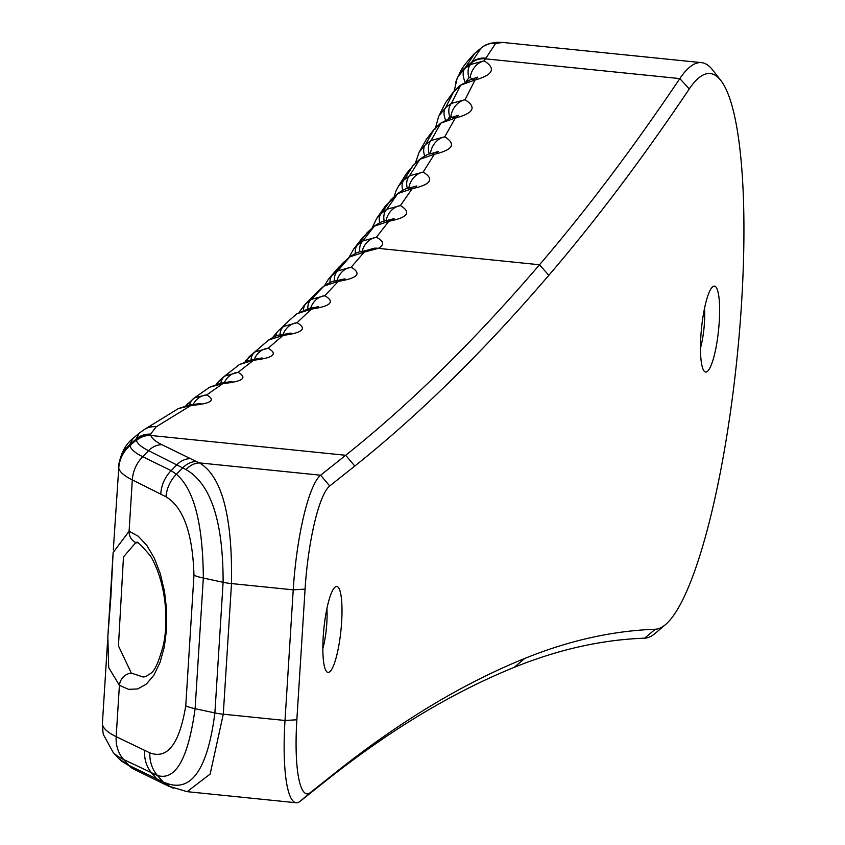 <?xml version="1.0" encoding="UTF-8"?>
<svg xmlns="http://www.w3.org/2000/svg" width="845" height="845" viewBox="0 0 845 845"><rect width="100%" height="100%" fill="white"/><g stroke="black" fill="none" stroke-linecap="round" stroke-linejoin="round"><path stroke-width="1.27" d="M143.09 676.993L131.334 673.127L118.448 645.886L123.476 556.939L135.739 542.659M137.027 542.976A12.464 11.312 -73.2 0 1 136.975 542.955A12.464 11.312 -73.2 0 1 136.901 542.934A12.464 11.312 -73.2 0 1 129.095 531.241L113.135 552.567L107.833 636.855L108.699 667.613L119.409 685.327A12.464 10.964 -55.6 0 1 131.334 673.127M113.314 549.905L118.754 468.183A166.127 30.969 3.6 0 0 132.327 479.897L165.958 496.754C183.354 507.253 192.692 533.396 193.97 575.17A33.23 6.19 3.6 0 0 203.328 578.054C202.948 523.763 193.959 489.149 176.383 474.225L171.123 470.633L142.689 456.68A156.399 29.152 -176.4 0 1 129.908 445.642L129.739 444.618L133.003 438.439L139.256 433.105L136.129 439.062L136.425 440.52A150.368 28.022 3.6 0 0 148.572 450.66L186.09 469.64C210.849 483.889 223.196 521.439 223.112 582.3L203.328 578.054L195.11 708.691C188.16 758.715 175.602 780.981 157.423 775.499L123.634 759.528A156.399 29.152 -176.4 0 1 113.177 752.441L103.502 734.77A33.23 32.585 165.9 0 1 103.481 734.706A33.23 32.585 165.9 0 1 102.604 724.957A166.127 30.969 3.6 0 0 116.177 736.671L119.409 685.327L128.62 689.351L137.788 688.928L146.407 684.059L153.97 675.039L160.064 662.364L164.352 646.742L166.592 629.071L166.645 610.322L164.521 591.553L160.339 573.829L154.329 558.144L146.819 545.374L138.253 536.237L129.095 531.241L132.327 479.897A33.23 29.776 -63.9 0 1 142.689 456.68L148.572 450.66A19.931 17.872 116.1 0 1 161.839 444.66A136.277 25.403 -176.4 0 1 150.822 435.471L150.558 434.161L156.219 426.799L190.907 405.473C211.018 403.73 216.278 400.224 206.666 394.964L222.848 383.577C242.811 381.57 247.87 377.831 238.015 372.349L253.563 360.224C273.41 357.942 278.269 353.96 268.14 348.267L283.075 335.391C302.732 332.845 307.39 328.62 297.049 322.727L311.351 309.09C330.881 306.27 335.338 301.813 324.733 295.708L338.412 281.332C357.731 278.227 361.987 273.526 351.182 267.231L364.237 252.095L378.328 248.367C384.57 244.892 383.926 241.184 376.395 237.265L388.827 221.274C407.797 217.566 411.652 212.327 400.393 205.588L412.202 188.667C430.982 184.611 434.636 179.087 423.165 172.116L434.362 154.265C452.952 149.85 456.406 144.041 444.724 136.837L455.307 118.046C473.686 113.283 476.939 107.188 465.056 99.752L475.017 80.022C493.195 74.899 496.247 68.508 484.164 60.872L495.614 43.391L502.902 42.472L497.378 42.25L489.889 43.38L483.351 46.327A19.931 19.667 -122.9 0 0 482.854 46.655M102.921 731.939L102.604 724.957M689.277 88.936A279.262 55.432 -84.2 0 1 720.806 80.433A279.262 55.432 -84.2 0 1 737.136 356.97A279.262 55.432 -84.2 0 1 665.511 624.571A279.262 55.432 -84.2 0 1 655.287 629.25A8316.279 1650.644 95.8 0 0 524.703 658.466A10373.452 2058.959 95.8 0 0 335.497 772.605L310.432 792.536A89.707 17.808 -84.2 0 1 296.859 719.782L305.077 589.134A89.707 17.808 -84.2 0 1 329.719 485.97L354.784 466.039A10373.452 2058.959 95.8 0 0 548.817 275.322A8316.279 1650.644 95.8 0 0 689.277 88.936L679.824 78.585A8306.308 1648.669 -84.2 0 1 539.522 264.749A10363.481 2056.983 -84.2 0 1 345.679 455.275L320.625 475.207A99.678 19.784 95.8 0 0 293.226 589.842L285.008 720.479A99.678 19.784 95.8 0 0 296.172 802.75A99.678 19.784 95.8 0 0 300.102 801.324L325.167 781.382A10363.481 2056.983 -84.2 0 1 514.193 667.36A8306.308 1648.669 -84.2 0 1 644.619 638.176A289.222 57.407 95.8 0 0 655.213 633.338L665.511 624.571M720.806 80.433L712.472 69.776A289.222 57.407 95.8 0 0 701.508 62.636A289.222 57.407 95.8 0 0 679.824 78.585L485.125 58.801A19.931 18.548 -155.2 0 0 471.13 63.143L470.496 64.505L464.665 68.677A16.615 9.95 53.3 0 0 465.014 81.722M193.97 575.17L185.752 705.807C179.457 743.864 167.479 759.539 149.84 752.853L116.177 736.671A33.23 29.776 116.1 0 0 123.634 759.528L128.778 765.316A19.931 17.872 -63.9 0 0 133.763 769.13L118.722 758.514A150.368 28.022 3.6 0 0 128.778 765.316L163.127 781.963A19.931 17.692 115 0 0 168.535 786.103L187.115 791.68L210.141 774.083L223.281 714.205L231.498 583.568C232.576 516.453 221.897 476.231 199.452 462.902A19.931 17.28 112.9 0 0 186.09 469.64M335.085 587.085A43.19 8.577 95.8 0 0 334.969 587.18A43.19 8.577 95.8 0 0 323.888 628.574A43.19 8.577 95.8 0 0 326.413 671.342A43.19 8.577 95.8 0 0 340.926 630.571A43.19 8.577 95.8 0 0 335.085 587.085M712.705 286.708A43.19 8.577 95.8 0 0 712.588 286.804A43.19 8.577 95.8 0 0 701.519 328.187A43.19 8.577 95.8 0 0 704.043 370.966A43.19 8.577 95.8 0 0 718.546 330.194A43.19 8.577 95.8 0 0 712.705 286.708M326.899 608.706A30.737 6.105 -84.2 0 1 322.843 648.633M704.519 308.319A30.737 6.105 -84.2 0 1 700.463 348.256M192.998 404.829A16.615 14.217 -66.1 0 1 206.666 394.964L194.804 397.615L193.378 398.703A16.615 12.802 48 0 0 192.892 399.115A16.615 12.802 48 0 0 189.607 405.114M188.424 403.118A16.615 11.006 48.6 0 0 188.076 403.403A16.615 11.006 48.6 0 0 186.46 405.442M156.251 426.778A19.931 18.812 -120.2 0 0 144.96 429.112L178.316 408.621L190.907 405.473A16.615 8.302 -93.4 0 0 189.016 405.125A16.615 8.302 -93.4 0 0 188.509 405.178M220.798 383.229L209.486 387.285L222.848 383.577A16.615 8.439 -94.1 0 0 220.798 383.207L232.1 381.433L230.072 382.806M224.168 382.933A16.615 14.101 -65.8 0 1 238.015 372.349L224.664 376.078A16.615 12.749 48.8 0 0 224.421 376.289A16.615 12.749 48.8 0 0 220.915 383.207M224.664 376.078L219.658 380.44A16.615 10.922 49.1 0 0 219.489 380.588A16.615 10.922 49.1 0 0 217.334 383.746M239.05 364.86L225.372 375.507M260.123 359.452L262.119 357.942L251.292 359.843L239.484 364.501L253.563 360.224A16.615 8.566 85.2 0 0 251.303 359.833A16.615 8.566 85.2 0 0 250.997 359.864M247.162 360.583A16.615 10.837 -130.4 0 1 249.666 356.315A16.615 10.837 -130.4 0 1 249.676 356.305L254.746 351.985A16.615 12.686 49.5 0 0 254.725 352.006A16.615 12.686 49.5 0 0 251.06 359.854M254.165 359.558A16.615 13.974 -65.4 0 1 268.14 348.267L254.746 351.985M254.134 352.513L261.295 346.292A16.615 1.722 -130.5 0 0 261.285 346.292L268.552 340.081L283.075 335.391A16.615 8.704 -95.5 0 0 280.698 334.979A16.615 8.704 -95.5 0 0 280.107 335.064M282.948 334.747A16.615 13.847 -65.1 0 1 297.049 322.727L283.603 326.434A16.615 12.622 50.3 0 0 280.033 335.074M308.414 308.71A16.615 8.83 83.7 0 1 308.742 308.668A16.615 8.83 83.7 0 1 311.351 309.09L296.838 313.822A16.615 4.257 -131.1 0 0 296.764 313.886L289.571 320.139A16.615 1.827 49.1 0 1 289.603 320.118L278.47 330.722A16.615 10.753 50.1 0 0 275.892 335.983M278.47 330.722L289.603 320.118L278.47 330.722M254.873 351.879L268.552 340.081A16.615 4.172 -130.6 0 0 268.53 340.091A16.615 4.172 -130.6 0 0 268.52 340.112M307.844 308.795A16.615 12.559 -129 0 1 311.245 299.415L306.038 303.672A16.615 10.658 50.5 0 0 303.524 309.893M310.537 308.457A16.615 13.731 -64.8 0 1 324.733 295.708L311.245 299.415L323.899 286.106L338.412 281.332A16.615 8.957 -97.1 0 0 335.676 280.867A16.615 8.957 -97.1 0 0 335.032 280.984M323.646 286.328A16.615 4.352 -131.6 0 1 323.762 286.201L316.611 292.518A16.615 1.933 -131.3 0 1 316.674 292.486L304.126 305.457L323.899 286.106A16.615 4.352 -131.6 0 0 323.772 286.201C329.613 282.378 333.585 280.614 335.687 280.899L344.992 278.829L342.869 280.656M336.923 280.73A16.615 13.604 -64.6 0 1 351.182 267.231L337.651 270.918A16.615 12.495 51.7 0 0 334.462 281.079M338.929 267.052L349.724 256.922L337.651 270.918L332.37 275.153A16.615 10.562 50.9 0 0 330.025 282.346M349.534 257.06L342.426 263.439A16.615 2.039 -131.7 0 1 342.521 263.387L328.304 279.389L324.649 285.462M361.322 251.641C359.188 251.419 355.27 253.225 349.545 257.06A16.615 4.447 -132.1 0 1 349.724 256.922L364.237 252.095A16.615 9.084 -97.9 0 0 361.322 251.62A16.615 9.084 -97.9 0 0 361.248 251.63A16.615 9.084 -97.9 0 0 360.635 251.747M355.375 253.31A16.615 10.467 -128.6 0 1 357.477 245.166L353.643 249.074L348.848 257.683M359.917 251.884A16.615 12.432 -127.5 0 1 362.832 240.952L357.477 245.166L367.131 232.745A16.615 2.134 -132.1 0 0 366.994 232.819L374.071 226.344A16.615 4.521 -132.7 0 0 373.86 226.597M362.104 251.514A16.615 13.467 -64.3 0 1 376.395 237.265L362.832 240.952L374.335 226.164L388.827 221.274A16.615 9.2 -98.8 0 0 385.69 220.788A16.615 9.2 -98.8 0 0 384.982 220.936M386.049 220.746A16.615 13.34 -63.9 0 1 400.393 205.588L386.799 209.264A16.615 12.369 53.2 0 0 384.221 221.084M384.982 206.624L397.731 193.611L386.799 209.264L381.349 213.447A16.615 10.372 51.8 0 0 379.606 222.647M397.129 194.17A16.615 4.605 -133.4 0 1 397.393 193.843C402.875 189.945 406.688 188.065 408.843 188.192A16.615 9.316 -99.8 0 1 412.202 188.667L397.731 193.611A16.615 4.605 -133.4 0 0 397.393 193.832L390.337 200.413A16.615 2.229 -132.6 0 1 390.517 200.328L381.349 213.447L376.648 218.485L371.99 228.266M353.696 249.032L362.505 237.698L374.335 226.164A16.615 4.521 -132.7 0 0 374.071 226.344C379.669 222.488 383.535 220.64 385.7 220.82L394.066 218.644L391.943 220.735M408.093 188.329A16.615 9.316 -99.8 0 1 408.811 188.16A16.615 13.203 -63.5 0 1 423.165 172.116L409.54 175.771A16.615 12.295 53.9 0 0 407.364 188.488M406.318 173.764L412.698 166.116L419.912 159.261L409.54 175.771L404.016 179.943A16.615 10.267 52.2 0 0 402.706 190.167M429.989 153.927A16.615 9.422 -100.8 0 1 430.728 153.737A16.615 9.422 -100.8 0 1 434.362 154.265L419.912 159.261A16.615 4.679 -134 0 0 419.49 159.525L412.466 166.212A16.615 2.313 -133.1 0 1 412.698 166.116L404.016 179.943L398.47 186.175L395.819 191.308L394.14 196.896M429.26 153.811L430.454 153.505A16.615 13.066 -63.2 0 1 444.724 136.837L431.077 140.481A16.615 12.231 54.6 0 0 429.26 153.811M426.535 139.087L433.643 130.109L440.879 123.095L431.077 140.481L425.457 144.653A16.615 10.172 52.6 0 0 424.644 155.86M451.019 117.603A16.615 9.538 -101.8 0 1 451.367 117.518A16.615 9.538 -101.8 0 0 451.367 117.518A16.615 9.538 -101.8 0 1 455.307 118.046L440.879 123.095A16.615 4.743 -134.7 0 0 440.372 123.423L433.358 130.214A16.615 2.398 -133.6 0 1 433.643 130.109L425.457 144.653L419.109 152.142L415.244 163.592M436.168 153.896L438.249 151.498L430.739 153.769C428.637 153.674 424.877 155.596 419.5 159.525A16.615 4.679 -134 0 0 419.437 159.589M448.431 118.363L449.73 116.673A16.615 12.157 -124.7 0 1 451.399 103.396L445.674 107.558A16.615 10.055 52.9 0 0 445.41 119.705M445.621 102.594L453.374 92.306L445.674 107.558L438.703 116.145L435.217 128.968M451.367 117.529L440.372 123.423A16.615 4.743 -134.7 0 0 440.308 123.486M470.485 79.578A16.615 9.644 -102.9 0 1 470.823 79.483A16.615 9.644 -102.9 0 1 470.876 79.472A16.615 9.644 -102.9 0 1 475.017 80.022L460.631 85.134A16.615 4.816 -135.3 0 0 460.029 85.503L453.026 92.432A16.615 2.482 -134.1 0 1 453.374 92.306L460.631 85.134L451.399 103.396L465.056 99.752A16.615 12.928 117.2 0 0 450.934 116.388L452.286 117.36M449.73 116.673L450.934 116.388M445.6 102.625L453.026 92.432A16.615 2.482 -134.1 0 0 452.983 92.475M470.823 79.493L460.029 85.503A16.615 4.816 -135.3 0 0 459.955 85.577M466.408 81.014L468.975 77.719A16.615 12.094 -124.1 0 1 470.496 64.505L484.164 60.872A16.615 12.791 117.5 0 0 470.2 77.455L472.334 79.155M457.948 76.747A33.23 30.916 24.8 0 1 464.824 68.329L457.948 76.747L455.687 82.176M454.24 89.919A16.615 3.095 3.6 0 0 454.23 89.971A16.615 3.095 3.6 0 0 454.716 90.785M468.975 77.719L470.2 77.455M149.84 752.853A33.23 30.061 109.7 0 0 157.423 775.499L163.127 781.963L166.359 783.209C191.424 792.652 207.606 769.225 214.894 712.937L223.112 582.3A19.931 3.718 -176.4 0 0 231.498 583.568L293.226 589.842L305.077 589.134M173.32 788.174A19.931 17.28 -67.1 0 1 172.433 787.836A19.931 17.28 -67.1 0 1 166.359 783.209M481.175 47.933L471.214 62.952L464.824 68.329L474.911 53.246M495.614 43.391A19.931 19.678 -126 0 0 482.273 47.066L474.288 53.742C457.092 72.3 460.842 72.945 457.377 77.909A33.23 30.938 24.9 0 1 465.056 67.843L471.436 62.477A19.931 18.601 -155.3 0 1 485.452 58.104M485.22 58.601A19.931 18.558 24.6 0 0 471.214 62.952L471.13 63.143M156.219 426.799A19.931 18.812 -120.2 0 0 144.928 429.133L139.267 433.115M655.287 629.25L644.619 638.176M361.248 251.63L370.142 249.507A16.615 14.418 -116.6 0 1 378.328 248.367L539.522 264.749L548.817 275.322M136.425 440.52A19.931 19.53 161.4 0 1 150.822 435.471L345.679 455.275L354.784 466.039M165.958 496.754A33.23 29.417 -58 0 1 176.383 474.225L182.89 467.781A19.931 17.692 -65 0 1 196.262 461.486L199.452 462.902L320.625 475.207L329.719 485.97M185.752 705.807A33.23 6.19 3.6 0 0 195.11 708.691L214.894 712.937A19.931 3.718 -176.4 0 0 223.281 714.205L285.008 720.479L296.859 719.782M300.102 801.324L310.432 792.536M325.167 781.382L335.497 772.605M514.193 667.36L524.703 658.466M196.262 461.486L161.839 444.66M144.41 429.44A19.931 18.812 -120.2 0 1 144.928 429.133L144.96 429.112A19.931 18.812 -120.2 0 0 144.453 429.418M144.611 750.635A33.23 29.776 116.1 0 0 152.068 773.481L157.212 779.28A19.931 17.872 -63.9 0 0 162.187 783.072L168.546 786.093A19.931 17.692 115 0 0 169.359 786.463M102.425 723.859A33.23 32.638 176.1 0 0 102.425 727.957A33.23 32.638 176.1 0 0 102.741 730.819M162.937 783.421A19.931 17.872 -63.9 0 1 162.208 783.083L133.763 769.13M160.772 493.86A33.23 29.776 -63.9 0 1 171.123 470.633L177.017 464.613A19.931 17.872 116.1 0 1 190.273 458.624M118.754 468.183A33.23 32.585 -14.1 0 1 129.908 445.642L136.288 440.044A19.931 19.551 -14 0 1 150.695 435.048M118.575 467.084A33.23 32.628 -3.9 0 1 129.739 444.618L136.129 439.062A19.931 19.583 176.2 0 1 150.558 434.161M495.825 43.264A19.931 19.667 -122.9 0 0 483.351 46.327L482.263 47.066A19.931 19.678 -126 0 0 481.988 47.278M135.76 542.67L136.975 542.944M113.114 552.852L110.853 597.267L107.864 636.359M143.101 676.982L145.868 676.676C151.35 672.029 154.91 675.715 163.349 645.157C168.926 619.628 165.8 582.184 150.59 556.073C140.629 544.486 136.066 540.113 136.901 542.934M102.425 723.109L107.653 640.045M701.508 62.636L502.902 42.461M185.932 405.537L194.804 397.615M178.316 408.621L189.016 405.146L200.856 403.445L198.871 404.713M209.475 387.295L194.751 397.646M216.162 384.042L225.414 375.486M245.156 361.248L257.598 349.566M260.904 346.63L254.07 352.566M272.914 337.197L277.667 331.43M288.884 334.652L290.976 333.057L280.688 335C278.628 334.546 274.572 336.236 268.53 340.091L261.285 346.292M299.436 311.9L304.348 305.225M316.537 308.372L318.576 306.64L308.742 308.668L296.764 313.886M338.908 267.041L329.518 277.931M408.822 188.192L416.722 185.953L414.652 188.203M384.961 206.613L376.659 218.496M406.297 173.743L398.491 186.185M433.358 130.214L426.493 139.15M451.42 117.55L458.529 115.237L456.48 117.793M426.514 139.076L419.722 151.128M470.876 79.514L477.562 77.159L475.598 79.884M454.145 91.344L457.113 78.405M187.822 791.744L296.172 802.75M118.722 758.514L113.177 752.441M445.59 102.583L439.284 115.089M118.575 466.324C120.613 453.585 125.43 444.269 133.045 438.397"/></g></svg>
